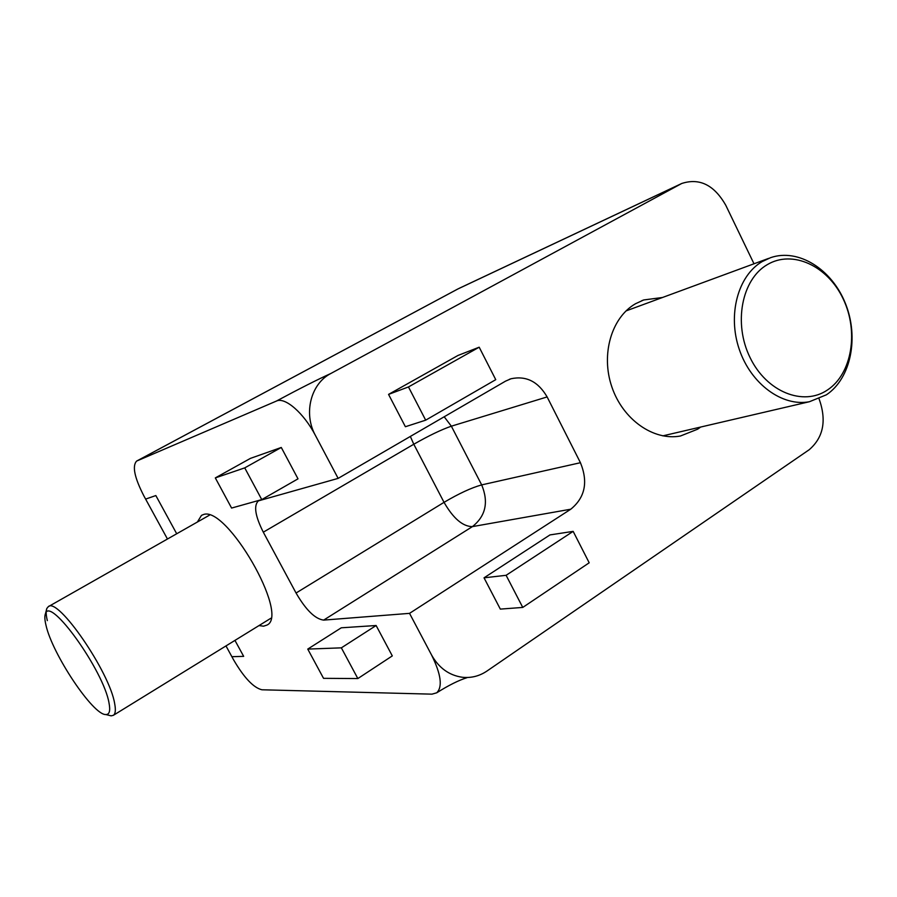 <?xml version="1.0" encoding="UTF-8"?>
<svg xmlns="http://www.w3.org/2000/svg" width="897" height="897" viewBox="0 0 897 897"><rect width="100%" height="100%" fill="white"/><g stroke="black" fill="none" stroke-linecap="round" stroke-linejoin="round"><path stroke-width="1.35" d="M197.385 522.02L201.466 515.383L203.025 514.721C225.921 504.103 290.135 615.252 266.936 625.086L263.539 626.196L258.975 625.579M700.692 427.039L697.631 429.192L680.475 435.998C653.61 441.089 622.899 419.628 611.877 386.988C600.631 354.438 611.485 317.403 635.569 303.702L643.743 299.957L662.502 297.49M167.459 539.019L143.935 496.019C134.46 477.574 132.038 465.924 136.658 461.058L276.399 401.071C299.676 388.58 317.841 379.386 330.87 373.477C310.822 383.669 303.208 413.427 315.408 435.415C303.825 413.057 284.932 396.709 276.399 401.071M145.617 499.091L155.843 495.559L176.709 533.771L155.843 495.559L145.617 499.091M436.727 692.798C442.759 686.799 441.032 674.185 431.547 654.967C438.801 667.884 449.038 675.318 462.258 677.257L466.956 677.706C458.692 680.274 448.612 685.308 436.727 692.798L431.973 694.155L261.924 689.782C253.515 687.752 244.04 677.717 233.5 659.687L231.875 656.694L243.67 656.357L234.947 640.391L243.67 656.357L231.875 656.694L225.977 645.918M431.547 654.967L409.537 613.357L570.784 509.204L472.405 526.617L323.649 620.107L409.537 613.357M323.649 620.107C315.094 618.986 305.888 609.949 296.055 593.018L444.037 502.342L413.786 444.239L263.303 532.179L296.055 593.018M263.303 532.179C255.185 516.044 253.537 505.605 258.358 500.885L338.135 478.381L315.408 435.415M376.123 625.512L341.275 627.799L307.749 649.092L323.537 678.334L357.847 678.558L392.303 655.898L376.123 625.512L341.353 647.847L307.749 649.092M281.288 447.468L250.465 458.367L215.314 477.91L231.594 508.061L261.767 499.595L298.006 478.841L281.288 447.468L244.735 467.875L215.314 477.91M753.996 263.785L725.785 205.29C714.203 184.973 699.525 177.707 681.742 183.481L330.87 373.477M547.125 396.934L451.359 426.187L481.678 484.896L580.437 462.706L547.125 396.934C538.211 381.595 526.18 375.54 511.055 378.747L505.538 381.147L338.135 478.381M580.437 462.706C588.297 482.025 585.079 497.521 570.784 509.204M462.258 677.257C471.172 678.21 479.413 676.136 486.993 671.023L809.206 449.722C823.491 437.388 826.787 420.424 819.073 398.806M388.558 394.388L457.997 355.447L479.189 347.195L495.749 379.666L425.683 420.166L405.388 426.725L388.558 394.388L408.471 386.943L479.189 347.195M500.324 609.108L484.032 577.825L549.973 534.915L573.161 531.372L589.194 562.789L522.76 607.426L500.324 609.108M357.847 678.558L341.353 647.847M261.767 499.595L244.735 467.875M522.76 607.426L506.11 575.302L484.032 577.825M506.11 575.302L573.161 531.372M425.683 420.166L408.471 386.943M826.384 394.815L809.43 401.721C782.341 406.935 750.879 383.961 739.251 349.292C727.4 314.712 737.962 275.648 762.215 261.554L770.702 257.63C798.375 248.11 831.811 269.201 845.366 303.343C859.191 337.35 850.984 378.489 826.384 394.815M827.527 389.948C852.004 373.814 858.945 331.621 843.169 298.892C827.752 265.949 792.567 249.422 767.249 264.671C741.684 279.416 733.208 323.503 750.083 357.611C766.587 391.944 803.308 406.588 827.527 389.948M47.328 620.623C45.971 614.95 45.814 610.879 46.846 608.424L48.315 606.664C57.722 596.617 109.793 672.201 114.67 703.64C115.892 709.987 115.444 713.889 113.347 715.324L111.138 715.851L108.627 715.223M45.949 625.074C52.093 653.767 93.142 715.38 105.835 714.539C109.445 714.629 110.51 710.794 109.03 703.057C103.794 670.878 49.806 595.619 45.467 613.694C44.514 615.959 44.671 619.76 45.949 625.074M680.318 184.188L457.907 288.957L136.927 460.935M457.504 289.159L136.658 461.058M472.405 526.617C485.714 516.078 488.798 502.174 481.678 484.896C471.463 487.733 458.916 493.552 444.037 502.342C453.288 518.432 462.751 526.528 472.405 526.617M410.344 436.435L413.786 444.239C428.867 435.639 441.391 429.629 451.359 426.187L444.194 416.78M643.743 299.957L641.77 300.686M681.742 183.481L459.118 288.352M511.055 378.747L509.418 379.308M768.662 258.381L626.028 310.923M809.43 401.721L662.793 435.864M105.835 714.539L111.138 715.851M45.467 613.694L46.846 608.424M113.347 715.324L270.804 618.302M48.315 606.664L209.483 515.158"/></g></svg>
